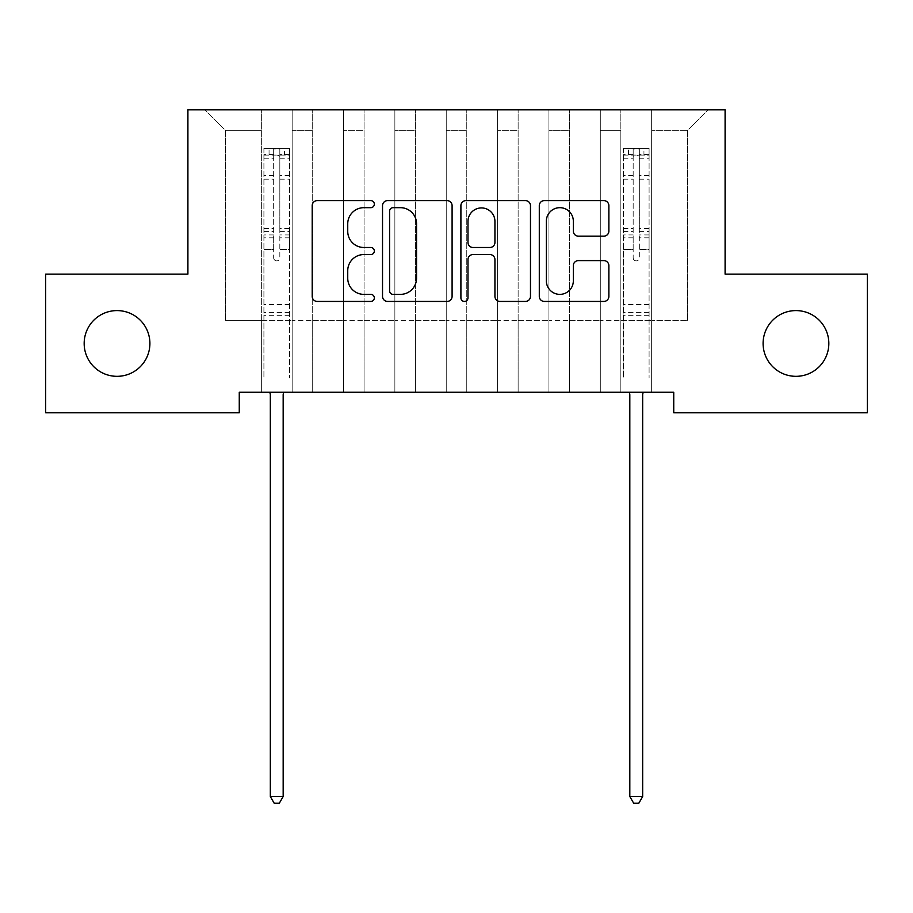 <?xml version="1.0" encoding="UTF-8"?>
<svg xmlns="http://www.w3.org/2000/svg" width="913" height="913" viewBox="0 0 913 913"><rect width="100%" height="100%" fill="white"/><g stroke="black" fill="none" stroke-linecap="round" stroke-linejoin="round"><path stroke-width="0.68" stroke-dasharray="4.57 3.42" d="M374.33 204.147A3.526 3.526 0 0 0 370.804 200.609L317.245 200.609A5.044 5.044 0 0 0 312.2 205.653L312.2 296.394A5.044 5.044 0 0 0 317.245 301.438L370.804 301.438A3.526 3.526 0 0 0 374.33 297.9A3.526 3.526 0 0 0 370.804 294.374L363.876 294.374A16.126 16.126 0 0 1 347.739 278.248L347.739 270.682A16.126 16.126 0 0 1 363.876 254.556L370.804 254.556A3.526 3.526 0 0 0 374.33 251.018A3.526 3.526 0 0 0 370.804 247.491L363.876 247.491A16.126 16.126 0 0 1 347.739 231.366L347.739 223.799A16.126 16.126 0 0 1 363.876 207.673L370.804 207.673A3.526 3.526 0 0 0 374.33 204.147M763.097 343.459A32.868 32.868 0 0 0 795.965 376.327A32.868 32.868 0 0 0 828.833 343.459A32.868 32.868 0 0 0 795.965 310.591A32.868 32.868 0 0 0 763.097 343.459M84.167 343.459A32.868 32.868 0 0 0 117.035 376.327A32.868 32.868 0 0 0 149.903 343.459A32.868 32.868 0 0 0 117.035 310.591A32.868 32.868 0 0 0 84.167 343.459M725.093 109.788L187.907 109.788L187.907 274.128L45.65 274.128L45.65 412.79L239.263 412.79L239.263 392.248L673.737 392.248L673.737 412.79L867.35 412.79L867.35 274.128L725.093 274.128L725.093 109.788M620.84 109.788L708.146 109.788L651.654 109.788L651.654 320.349L687.603 320.349L651.654 320.349L651.654 130.331L687.603 130.331L651.654 130.331L651.654 109.788L651.654 392.248L651.654 109.788L620.84 109.788L620.84 320.349L620.84 130.331L600.298 130.331L620.84 130.331L620.84 109.788L620.84 392.248L651.654 392.248L651.654 320.349L651.654 392.248L620.84 392.248L651.654 392.248L620.84 392.248L620.84 109.788M569.484 109.788L600.298 109.788L600.298 320.349L620.84 320.349L600.298 320.349L600.298 109.788L600.298 392.248L600.298 109.788L548.941 109.788L569.484 109.788L569.484 320.349L569.484 130.331L548.941 130.331L569.484 130.331L569.484 109.788L569.484 392.248L600.298 392.248L600.298 320.349L600.298 392.248L569.484 392.248L600.298 392.248L569.484 392.248L569.484 109.788M518.128 109.788L548.941 109.788L548.941 320.349L569.484 320.349L548.941 320.349L548.941 109.788L548.941 392.248L548.941 109.788L497.585 109.788L518.128 109.788L518.128 320.349L518.128 130.331L497.585 130.331L518.128 130.331L518.128 109.788L518.128 392.248L548.941 392.248L548.941 320.349L548.941 392.248L518.128 392.248L548.941 392.248L518.128 392.248L518.128 109.788M466.771 109.788L497.585 109.788L497.585 320.349L518.128 320.349L497.585 320.349L497.585 109.788L497.585 392.248L497.585 109.788L446.229 109.788L466.771 109.788L466.771 320.349L466.771 130.331L446.229 130.331L466.771 130.331L466.771 109.788L466.771 392.248L497.585 392.248L497.585 320.349L497.585 392.248L466.771 392.248L497.585 392.248L466.771 392.248L466.771 109.788M415.415 109.788L446.229 109.788L446.229 320.349L466.771 320.349L446.229 320.349L446.229 109.788L446.229 392.248L446.229 109.788L394.873 109.788L415.415 109.788L415.415 320.349L415.415 130.331L394.873 130.331L415.415 130.331L415.415 109.788L415.415 392.248L446.229 392.248L446.229 320.349L446.229 392.248L415.415 392.248L446.229 392.248L415.415 392.248L415.415 109.788M364.059 109.788L394.873 109.788L394.873 320.349L415.415 320.349L394.873 320.349L394.873 109.788L394.873 392.248L394.873 109.788L343.516 109.788L364.059 109.788L364.059 320.349L364.059 130.331L343.516 130.331L364.059 130.331L364.059 109.788L364.059 392.248L394.873 392.248L394.873 320.349L394.873 392.248L364.059 392.248L394.873 392.248L364.059 392.248L364.059 109.788M312.703 109.788L343.516 109.788L343.516 320.349L364.059 320.349L343.516 320.349L343.516 109.788L343.516 392.248L343.516 109.788L292.16 109.788L312.703 109.788L312.703 320.349L312.703 130.331L292.16 130.331L312.703 130.331L312.703 109.788L312.703 392.248L343.516 392.248L343.516 320.349L343.516 392.248L312.703 392.248L343.516 392.248L312.703 392.248L312.703 109.788M261.346 109.788L292.16 109.788L292.16 320.349L312.703 320.349L292.16 320.349L292.16 109.788L292.16 392.248L292.16 109.788L204.854 109.788L261.346 109.788L261.346 320.349L261.346 130.331L225.397 130.331L261.346 130.331L261.346 109.788L261.346 392.248L292.16 392.248L292.16 320.349L292.16 392.248L261.346 392.248L292.16 392.248L261.346 392.248L261.346 109.788M687.603 320.349L687.603 130.331L708.146 109.788L687.603 130.331L687.603 320.349M225.397 320.349L261.346 320.349L225.397 320.349L225.397 130.331L204.854 109.788L225.397 130.331L225.397 320.349M620.84 320.349L651.654 320.349L620.84 320.349L620.84 392.248L620.84 320.349M569.484 320.349L600.298 320.349L569.484 320.349L569.484 392.248L569.484 320.349M518.128 320.349L548.941 320.349L518.128 320.349L518.128 392.248L518.128 320.349M466.771 320.349L497.585 320.349L466.771 320.349L466.771 392.248L466.771 320.349M415.415 320.349L446.229 320.349L415.415 320.349L415.415 392.248L415.415 320.349M364.059 320.349L394.873 320.349L364.059 320.349L364.059 392.248L364.059 320.349M312.703 320.349L343.516 320.349L312.703 320.349L312.703 392.248L312.703 320.349M261.346 320.349L292.16 320.349L261.346 320.349L261.346 392.248L261.346 320.349M452.095 296.394L452.095 205.653A5.044 5.044 0 0 0 447.05 200.609L387.569 200.609A5.044 5.044 0 0 0 382.524 205.653L382.524 296.394A5.044 5.044 0 0 0 387.569 301.438L447.05 301.438A5.044 5.044 0 0 0 452.095 296.394M393.115 207.673A3.526 3.526 0 0 0 389.577 211.2L389.577 290.848A3.526 3.526 0 0 0 393.115 294.374L400.419 294.374A16.126 16.126 0 0 0 416.545 278.248L416.545 223.799A16.126 16.126 0 0 0 400.419 207.673L393.115 207.673M465.95 200.609L525.432 200.609A5.044 5.044 0 0 1 530.476 205.653L530.476 296.394A5.044 5.044 0 0 1 525.432 301.438L499.982 301.438A5.044 5.044 0 0 1 494.937 296.394L494.937 259.589A5.044 5.044 0 0 0 489.893 254.556L473.014 254.556A5.044 5.044 0 0 0 467.97 259.589L467.97 297.9A3.526 3.526 0 0 1 464.443 301.438A3.526 3.526 0 0 1 460.905 297.9L460.905 205.653A5.044 5.044 0 0 1 465.95 200.609M494.937 221.403A13.49 13.49 0 0 0 481.448 207.924A13.49 13.49 0 0 0 467.97 221.403L467.97 242.459A5.044 5.044 0 0 0 473.014 247.491L489.893 247.491A5.044 5.044 0 0 0 494.937 242.459L494.937 221.403M578.363 236.147L603.824 236.147A5.044 5.044 0 0 0 608.868 231.115L608.868 205.653A5.044 5.044 0 0 0 603.824 200.609L544.342 200.609A5.044 5.044 0 0 0 539.298 205.653L539.298 296.394A5.044 5.044 0 0 0 544.342 301.438L603.824 301.438A5.044 5.044 0 0 0 608.868 296.394L608.868 265.637A5.044 5.044 0 0 0 603.824 260.604L578.363 260.604A5.044 5.044 0 0 0 573.33 265.637L573.33 280.896A13.49 13.49 0 0 1 559.84 294.374A13.49 13.49 0 0 1 546.351 280.896L546.351 221.151A13.49 13.49 0 0 1 559.84 207.673A13.49 13.49 0 0 1 573.33 221.151L573.33 231.115A5.044 5.044 0 0 0 578.363 236.147M273.672 257.797A3.081 3.081 0.6 0 0 276.753 260.878A3.081 3.081 -179.4 0 1 273.672 257.797L273.672 249.477L273.672 257.797M289.467 148.408L284.457 148.408L284.457 155.084L289.592 155.096L289.592 148.42L263.914 148.42L263.914 377.971L263.914 249.477L273.672 249.477L273.672 234.938L263.914 234.938M263.914 148.42L263.914 249.477L273.672 249.477L273.672 156.443C275.726 154.651 277.78 154.651 279.834 156.443L279.834 228.501L289.592 228.501L289.592 377.971L289.592 249.477L279.834 249.477L279.834 257.797A3.081 3.081 -179.4 0 1 276.753 260.878A3.081 3.081 0.6 0 0 279.834 257.797L279.834 228.501M289.592 155.096L289.592 228.501M289.592 148.42L289.592 249.477L279.834 249.477L279.834 149.047L273.672 149.047L273.672 234.938M284.457 148.408L264.04 148.408M284.457 155.084L269.05 155.084L269.05 148.408M263.914 155.096L289.467 155.084M264.04 155.084L269.05 155.084M269.655 392.248L269.963 393.012A5.136 5.136 -179.4 0 1 270.328 394.918L270.328 796.535L283.167 796.535L283.167 394.918A5.136 5.136 -179.4 0 1 283.544 393.012L283.852 392.248M289.592 315.316L263.914 315.316M270.328 796.535L274.185 803.212L279.321 803.212L283.167 796.535M273.672 156.443L273.672 149.047M279.834 156.443L279.834 149.047M633.165 257.797A3.081 3.081 0.6 0 0 636.247 260.878A3.081 3.081 -179.4 0 1 633.165 257.797L633.165 249.477L633.165 257.797M648.96 148.408L643.95 148.408L643.95 155.084L649.086 155.096L649.086 148.42L623.408 148.42L623.408 377.971L623.408 249.477L633.165 249.477L633.165 234.938L623.408 234.938M623.408 148.42L623.408 249.477L633.165 249.477L633.165 156.443C635.22 154.651 637.274 154.651 639.328 156.443L639.328 228.501L649.086 228.501L649.086 377.971L649.086 249.477L639.328 249.477L639.328 257.797A3.081 3.081 -179.4 0 1 636.247 260.878A3.081 3.081 0.6 0 0 639.328 257.797L639.328 228.501M649.086 155.096L649.086 228.501M649.086 148.42L649.086 249.477L639.328 249.477L639.328 149.047L633.165 149.047L633.165 234.938M643.95 148.408L623.533 148.408M643.95 155.084L628.543 155.084L628.543 148.408M623.408 155.096L648.96 155.084M623.533 155.084L628.543 155.084M629.148 392.248L629.456 393.012A5.136 5.136 -179.4 0 1 629.822 394.918L629.822 796.535L642.661 796.535L642.661 394.918A5.136 5.136 -179.4 0 1 643.037 393.012L643.345 392.248M649.086 315.316L623.408 315.316M629.822 796.535L633.679 803.212L638.815 803.212L642.661 796.535M633.165 156.443L633.165 149.047M639.328 156.443L639.328 149.047M273.672 175.547L263.914 175.547M263.914 179.199L273.672 179.199M263.914 228.501L273.672 228.501M289.592 304.531L263.914 304.531M273.672 237.848L263.914 237.848M289.592 237.848L279.834 237.848M263.914 231.423L273.672 231.423M279.834 231.423L289.592 231.423M289.592 234.938L279.834 234.938M289.592 175.547L279.834 175.547M279.834 179.199L289.592 179.199M273.672 154.559L263.914 154.559M263.914 158.223L273.672 158.223M289.592 154.559L279.834 154.559M279.834 158.223L289.592 158.223M289.592 312.429L263.914 312.429M633.165 175.547L623.408 175.547M623.408 179.199L633.165 179.199M623.408 228.501L633.165 228.501M649.086 304.531L623.408 304.531M633.165 237.848L623.408 237.848M649.086 237.848L639.328 237.848M623.408 231.423L633.165 231.423M639.328 231.423L649.086 231.423M649.086 234.938L639.328 234.938M649.086 175.547L639.328 175.547M639.328 179.199L649.086 179.199M633.165 154.559L623.408 154.559M623.408 158.223L633.165 158.223M649.086 154.559L639.328 154.559M639.328 158.223L649.086 158.223M649.086 312.429L623.408 312.429"/><path stroke-width="1.37" d="M374.33 204.147A3.526 3.526 0 0 0 370.804 200.609L317.245 200.609A5.044 5.044 0 0 0 312.2 205.653L312.2 296.394A5.044 5.044 0 0 0 317.245 301.438L370.804 301.438A3.526 3.526 0 0 0 374.33 297.9A3.526 3.526 0 0 0 370.804 294.374L363.876 294.374A16.126 16.126 0 0 1 347.739 278.248L347.739 270.682A16.126 16.126 0 0 1 363.876 254.556L370.804 254.556A3.526 3.526 0 0 0 374.33 251.018A3.526 3.526 0 0 0 370.804 247.491L363.876 247.491A16.126 16.126 0 0 1 347.739 231.366L347.739 223.799A16.126 16.126 0 0 1 363.876 207.673L370.804 207.673A3.526 3.526 0 0 0 374.33 204.147M763.097 343.459A32.868 32.868 0 0 0 795.965 376.327A32.868 32.868 0 0 0 828.833 343.459A32.868 32.868 0 0 0 795.965 310.591A32.868 32.868 0 0 0 763.097 343.459M84.167 343.459A32.868 32.868 0 0 0 117.035 376.327A32.868 32.868 0 0 0 149.903 343.459A32.868 32.868 0 0 0 117.035 310.591A32.868 32.868 0 0 0 84.167 343.459M603.824 236.147A5.044 5.044 0 0 0 608.868 231.115L608.868 205.653A5.044 5.044 0 0 0 603.824 200.609L544.342 200.609A5.044 5.044 0 0 0 539.298 205.653L539.298 296.394A5.044 5.044 0 0 0 544.342 301.438L603.824 301.438A5.044 5.044 0 0 0 608.868 296.394L608.868 265.637A5.044 5.044 0 0 0 603.824 260.604L578.363 260.604A5.044 5.044 0 0 0 573.33 265.637L573.33 280.896A13.49 13.49 0 0 1 559.84 294.374A13.49 13.49 0 0 1 546.351 280.896L546.351 221.151A13.49 13.49 0 0 1 559.84 207.673A13.49 13.49 0 0 1 573.33 221.151L573.33 231.115A5.044 5.044 0 0 0 578.363 236.147L603.824 236.147M673.737 392.248L239.263 392.248L239.263 412.79L45.65 412.79L45.65 274.128L187.907 274.128L187.907 109.788L725.093 109.788L725.093 274.128L867.35 274.128L867.35 412.79L673.737 412.79L673.737 392.248M452.095 205.653A5.044 5.044 0 0 0 447.05 200.609L387.569 200.609A5.044 5.044 0 0 0 382.524 205.653L382.524 296.394A5.044 5.044 0 0 0 387.569 301.438L447.05 301.438A5.044 5.044 0 0 0 452.095 296.394L452.095 205.653M465.95 200.609L525.432 200.609A5.044 5.044 0 0 1 530.476 205.653L530.476 296.394A5.044 5.044 0 0 1 525.432 301.438L499.982 301.438A5.044 5.044 0 0 1 494.937 296.394L494.937 259.589A5.044 5.044 0 0 0 489.893 254.556L473.014 254.556A5.044 5.044 0 0 0 467.97 259.589L467.97 297.9A3.526 3.526 0 0 1 464.443 301.438A3.526 3.526 0 0 1 460.905 297.9L460.905 205.653A5.044 5.044 0 0 1 465.95 200.609M393.115 207.673A3.526 3.526 0 0 0 389.577 211.2L389.577 290.848A3.526 3.526 0 0 0 393.115 294.374L400.419 294.374A16.126 16.126 0 0 0 416.545 278.248L416.545 223.799A16.126 16.126 0 0 0 400.419 207.673L393.115 207.673M494.937 221.403A13.49 13.49 0 0 0 481.448 207.924A13.49 13.49 0 0 0 467.97 221.403L467.97 242.459A5.044 5.044 0 0 0 473.014 247.491L489.893 247.491A5.044 5.044 0 0 0 494.937 242.459L494.937 221.403M269.655 392.248L269.963 393.012A5.136 5.136 -179.4 0 1 270.328 394.918L270.328 796.535L283.167 796.535L283.167 394.918A5.136 5.136 -179.4 0 1 283.544 393.012L283.852 392.248M283.167 796.535L279.321 803.212L274.185 803.212L270.328 796.535M629.148 392.248L629.456 393.012A5.136 5.136 -179.4 0 1 629.822 394.918L629.822 796.535L642.661 796.535L642.661 394.918A5.136 5.136 -179.4 0 1 643.037 393.012L643.345 392.248M642.661 796.535L638.815 803.212L633.679 803.212L629.822 796.535"/></g></svg>
